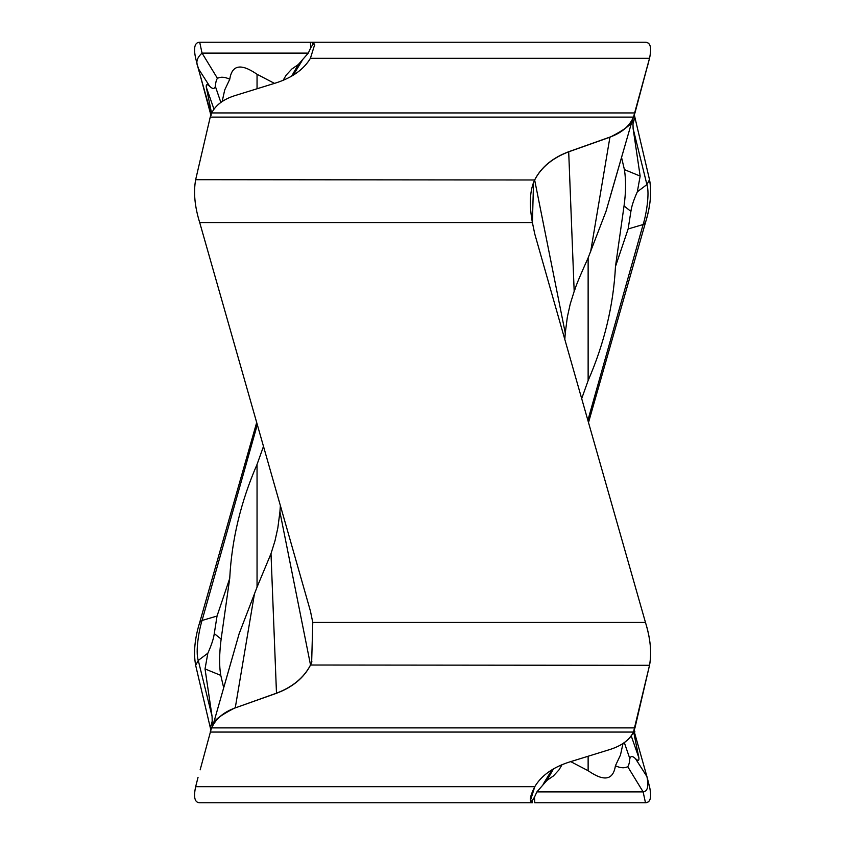 <?xml version="1.0" encoding="UTF-8"?>
<svg xmlns="http://www.w3.org/2000/svg" width="845" height="845" viewBox="0 0 845 845"><rect width="100%" height="100%" fill="white"/><g stroke="black" fill="none" stroke-linecap="round" stroke-linejoin="round"><path stroke-width="1.27" d="M310.442 42.25L199.705 42.25L312.777 42.25L310.442 42.25L310.696 47.859L313.009 44.204L314.097 44.077L314.784 45.176M645.474 42.25C650.449 42.345 651.801 47.7 649.52 58.326C651.907 47.933 650.555 42.577 645.474 42.25L312.777 42.25L313.009 44.204M425.626 42.25L532.371 42.25M283.107 80.338L286.149 75.163L291.831 69.015L298.264 64.579L308.288 53.119L202.05 53.119L199.705 42.25C194.73 42.345 193.378 47.7 195.66 58.326M200.149 75.152L210.849 114.962M634.331 114.962L649.52 179.689L634.331 114.962M645.474 222.552C650.46 206.529 651.812 192.237 649.52 179.689C651.907 191.583 650.555 205.863 645.474 222.552L588.521 422.5L645.474 222.552L643.129 224.527C646.098 215.285 649.9 193.621 646.911 184.58L633.106 128.535L632.852 118.86M256.69 422.5L199.705 622.448C194.72 638.471 193.368 652.762 195.66 665.311L210.849 730.038M312.808 802.75L419.004 802.75M645.474 802.75C650.449 802.655 651.801 797.3 649.52 786.674C651.907 797.067 650.555 802.423 645.474 802.75L534.737 802.75L645.474 802.75L643.129 791.881C647.64 791.395 648.897 786.283 646.911 776.523L635.472 758.662C638.102 761.102 639.242 760.827 638.883 757.817L633.613 731.802M534.779 786.674C541.455 775.509 552.936 767.313 569.234 762.084L610.512 749.325L569.234 762.084C552.936 767.313 541.455 775.509 534.779 786.674L195.66 786.674C193.378 797.3 194.73 802.655 199.705 802.75L532.403 802.75C529.023 801.842 529.815 796.486 534.779 786.674L530.47 800.437L532.403 802.75L532.17 800.796L531.082 800.923L530.396 799.824M200.149 769.848L210.88 730.27M633.496 732.055C629.757 739.734 622.1 745.48 610.512 749.314C621.793 745.66 629.451 739.903 633.496 732.055L649.52 665.311L634.954 727.883L211.683 727.883L210.859 730.017L210.225 732.055L633.496 732.055L634.954 727.883M211.683 727.883C215.739 718.873 223.407 712.282 234.667 708.11L275.956 693.47C292.243 687.481 303.725 678.102 310.4 665.311L311.647 662.512L312.777 622.448L310.442 611.136L199.705 222.552C194.72 206.55 193.368 192.259 195.66 179.689L210.225 117.117L633.496 117.117L649.52 58.326L634.954 112.945L211.683 112.945L210.225 117.117M645.474 622.448C650.449 638.345 651.801 652.636 649.52 665.311C651.907 653.417 650.555 639.137 645.474 622.448L534.737 233.864L645.474 622.448L312.777 622.448M532.403 222.552L534.737 233.864L532.403 222.552C529.023 204.395 529.815 190.104 534.779 179.689L533.533 182.488L532.403 222.552L199.705 222.552M569.234 151.53C552.936 157.519 541.455 166.898 534.779 179.689C541.455 166.898 552.936 157.519 569.234 151.53L610.512 136.879L568.696 151.825L574.178 291.356C576.005 287.627 572.614 292.338 588.131 257.862L606.034 211.303L632.292 120.191M633.496 117.117C629.757 125.905 622.1 132.507 610.512 136.89C621.783 132.718 629.44 126.127 633.496 117.117L634.954 112.945M211.683 112.945C215.728 105.097 223.386 99.34 234.667 95.686L275.956 82.916C292.243 77.687 303.725 69.491 310.4 58.326L314.71 44.563L312.777 42.25M310.4 58.326L649.52 58.326L645.031 75.152M569.276 151.614L610.491 137.006C625.237 129.317 632.398 123.814 631.986 120.486M568.696 151.825C552.619 157.93 541.265 167.31 534.653 179.985L565.263 333.078L567.344 317.055L570.195 304.137L574.178 291.356M565.263 333.078L564.819 339.352M533.258 183.228L534.41 180.503M588.131 257.862L588.131 380.577L581.698 398.587M621.519 157.318L624.402 169.613C626.071 180.112 625.944 192.216 624.043 205.937L615.466 266.587C613.47 305.288 604.365 343.281 588.131 380.577M615.456 266.587L628.141 228.963L630.909 211.408C631.542 206.486 633.676 199.948 637.331 191.794L640.151 176.077L633.106 128.535M587.888 420.282L643.129 224.527L628.141 228.963M623.008 743.484L620.473 755.039L615.413 765.76C613.227 780.178 604.133 781.826 588.131 770.714L571.188 761.873M588.131 770.714L588.131 756.233M615.413 765.771C620.346 768.094 624.444 768.39 627.729 766.668C628.817 765.316 629.514 762.634 629.821 758.62C630.719 755.852 632.599 755.863 635.472 758.662M553.507 768.865L546.926 780.421L536.892 791.881L643.129 791.881L627.729 766.668M546.926 780.421L553.348 775.985L559.02 769.848L562.073 764.662M646.89 776.449L634.025 730.862M534.737 802.75L534.484 797.141L536.892 791.881M534.484 797.141L532.17 800.796M234.667 708.11L276.484 693.175C292.571 687.069 303.915 677.69 310.527 665.015L279.917 511.922L277.836 527.945L274.984 540.863L271.002 553.644L257.049 587.138L257.049 464.423L263.492 446.382M279.917 511.922L280.371 505.595M257.049 587.138L239.146 633.697L213.193 724.514L234.329 650.629M276.484 693.175L271.002 553.644M311.921 661.772L310.78 664.497M222.172 101.516L224.707 89.961L229.766 79.24C231.952 64.822 241.047 63.174 257.049 74.286L273.991 83.127M257.049 74.286L257.049 88.767M229.766 79.229C224.844 76.906 220.735 76.61 217.45 78.331C216.362 79.683 215.665 82.366 215.359 86.38C214.493 89.169 212.613 89.147 209.718 86.338C207.078 83.898 205.937 84.173 206.296 87.183L211.567 113.198M223.661 687.682L220.777 675.387C219.119 666.029 219.246 653.924 221.136 639.063L229.713 578.413L217.038 616.037L214.271 633.592C213.637 638.524 211.504 645.062 207.849 653.206L205.029 668.923L212.074 716.465L212.327 726.14M257.302 424.676L202.05 620.473C199.093 629.715 195.279 651.379 198.269 660.42L212.084 716.465M229.724 578.413C231.71 539.712 240.814 501.719 257.049 464.423M234.688 707.994C219.943 715.683 212.782 721.186 213.193 724.514M310.696 47.859L308.288 53.119M298.264 64.579L291.673 76.134M217.45 78.331L202.05 53.119C191.963 62.15 200.011 68.477 198.269 68.477L211.155 114.138M195.544 57.851L198.269 68.477L209.718 86.338M210.912 114.793L210.225 112.945M413.3 58.326L310.897 58.326M436.347 786.674L534.283 786.674M310.527 665.015L649.52 665.311M534.653 179.985L195.66 179.689M609.921 137.207L590.602 251.926M632.842 124.226L634.954 117.117M649.52 179.689L646.911 184.58L637.331 191.794M640.151 176.066L624.402 169.613M630.909 211.408L624.043 205.937M638.883 757.807L631.204 735.826M543.092 784.34L551.965 769.784M629.821 758.62L624.318 742.565M235.269 707.793L254.577 593.074M199.705 622.448L202.05 620.473L217.038 616.037M214.271 633.592L221.136 639.063M302.087 60.66L293.215 75.216M206.296 87.193L213.975 109.174M195.66 665.311L198.269 660.42L207.849 653.206M212.338 720.774L210.225 727.883M205.029 668.934L220.777 675.387M215.359 86.38L220.862 102.435M649.636 57.851L647.133 67.674M632.303 120.212L610.851 194.371M634.912 731.918L634.278 730.196M649.636 787.149L647.133 777.326M633.961 115.966L631.923 121.342M646.943 776.629L644.07 772.129M635.398 758.546L646.943 776.523M195.544 787.149L198.047 777.326M298.084 64.885L294.377 71.381M210.247 113.008L211.123 115.385M203.909 77.275L209.824 86.517M211.218 729.034L213.257 723.679"/></g></svg>
